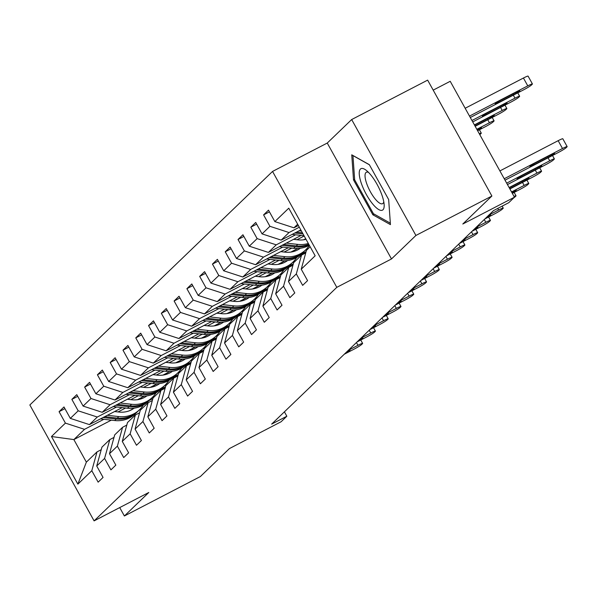 <?xml version="1.0" encoding="UTF-8"?>
<svg xmlns="http://www.w3.org/2000/svg" width="597" height="597" viewBox="0 0 597 597"><rect width="100%" height="100%" fill="white"/><g stroke="black" fill="none" stroke-linecap="round" stroke-linejoin="round"><path stroke-width="0.9" d="M272.545 171.436L29.85 404.975L94.095 520.882L336.798 287.344L272.545 171.436L327.253 143.049L391.498 258.949L415.915 235.457L351.67 119.549L327.253 143.049M351.67 119.549L427.646 80.125L491.891 196.025L462.802 224.017L514.465 197.204L450.22 81.296L433.191 90.132M119.721 507.577L124.377 515.987L200.353 476.555L229.442 448.563L281.105 421.751L286.844 416.228L284.411 411.84M415.915 235.457L491.891 196.025M111.326 420.139L73.856 439.586L86.364 462.138L97.013 451.892L91.804 470.727L98.139 482.16L103.057 477.436L96.721 465.996L104.587 458.429L110.923 469.861L115.84 465.13L109.505 453.698L117.37 446.131L123.706 457.563L128.624 452.832L122.281 441.399L130.146 433.832L136.489 445.265L141.407 440.534L135.064 429.101L142.929 421.527L149.272 432.967L154.183 428.236L147.847 416.803L155.713 409.229L162.048 420.661L166.966 415.93L160.63 404.497L168.496 396.93L174.831 408.363L179.749 403.632L173.414 392.199L181.279 384.632L187.615 396.065L192.532 391.333L186.197 379.901L194.062 372.334L200.398 383.767L205.316 379.035L198.98 367.603L206.846 360.028L213.181 371.468L218.099 366.737L211.756 355.297L219.629 347.73L225.964 359.163L230.882 354.431L224.539 342.999L232.405 335.432L238.748 346.864L243.658 342.133L237.322 330.701L245.188 323.134L251.531 334.566L256.441 329.835L250.106 318.402L257.971 310.836L264.307 322.268L269.225 317.537L262.889 306.104L270.754 298.53L277.09 309.962L282.008 305.239L275.672 293.799L283.538 286.232L289.873 297.664L294.791 292.933L288.455 281.5L296.321 273.933L302.657 285.366L307.574 280.635L301.239 269.202L315.164 255.8L288.769 208.181L274.844 221.591L268.501 210.151L263.59 214.883L269.441 211.845M91.804 470.727L77.871 484.13L51.484 436.519L65.409 423.116L59.073 411.684L64.924 408.647M263.59 214.883L269.926 226.315L262.061 233.89L255.725 222.457L250.807 227.188L257.143 238.621L249.277 246.188L242.942 234.755L238.024 239.487L244.36 250.919L236.494 258.486L230.158 247.054L225.241 251.785L231.576 263.217L223.711 270.784L217.375 259.352L212.457 264.083L218.8 275.515L210.928 283.09L204.592 271.65L199.674 276.381L206.017 287.814L198.152 295.388L191.809 283.956L186.891 288.687L193.234 300.119L185.368 307.686L179.025 296.254L174.115 300.985L180.451 312.418L172.585 319.985L166.25 308.552L161.332 313.283L167.667 324.716L159.802 332.283L153.466 320.85L148.549 325.581L154.884 337.014L147.019 344.588L140.683 333.148L135.765 337.88L142.101 349.32L134.235 356.887L127.9 345.454L122.982 350.185L129.318 361.618L121.452 369.185L115.117 357.752L110.199 362.483L116.542 373.916L108.676 381.483L102.333 370.05L97.415 374.782L103.759 386.214L95.893 393.781L89.55 382.349L84.64 387.08L90.975 398.512L83.11 406.087L76.774 394.654L71.856 399.378L78.192 410.818L70.327 418.385L63.991 406.953L59.073 411.684M514.465 197.204L508.726 202.719L493.532 210.607L271.65 424.116L286.844 416.228M96.721 465.996L101.93 447.16L109.796 439.593L114.005 437.407M167.451 384.11L164.638 385.572M144.384 396.08L137.429 399.692M122.154 407.617L89.431 424.609L97.296 417.034L116.654 406.99M178.152 375.073L172.242 378.14M138.377 395.714L130.818 399.639M109.796 439.593L104.587 458.429M70.327 418.385L89.431 424.609M78.192 410.818L97.296 417.034M109.505 453.698L114.714 434.862L122.579 427.288L126.788 425.101M180.234 371.812L177.421 373.274M157.168 383.781L150.213 387.393M134.937 395.318L102.206 412.303L110.079 404.736L129.43 394.692M190.936 362.775L185.025 365.842M151.16 383.416L143.601 387.341M122.579 427.288L117.37 446.131M83.11 406.087L102.206 412.303M90.975 398.512L110.079 404.736M122.281 441.399L127.497 422.557L135.362 414.99L139.571 412.803A27.499 26.089 -133.9 0 0 139.549 412.818M193.018 359.513L190.204 360.969M169.951 371.483L162.996 375.095M147.72 383.02L114.99 400.005L122.855 392.438L142.213 382.393M203.711 350.476L197.808 353.536M163.944 371.11L156.384 375.035M135.362 414.99L130.146 433.832M95.893 393.781L114.99 400.005M103.759 386.214L122.855 392.438M135.064 429.101L140.28 410.258L148.146 402.691L152.354 400.505A27.499 26.089 -133.9 0 1 152.362 400.483M205.793 347.215L202.987 348.67M182.734 359.185L175.779 362.789M160.503 370.722L127.773 387.707L135.638 380.14L154.996 370.088M216.495 338.171L210.592 341.238M176.727 358.812L169.167 362.737M148.146 402.691L142.929 421.527M108.676 381.483L127.773 387.707M116.542 373.916L135.638 380.14M147.847 416.803L153.056 397.96L160.921 390.393L165.138 388.207A27.499 26.089 -133.9 0 0 165.115 388.214M218.577 334.91L215.771 336.372M195.51 346.887L188.562 350.491M173.287 358.424L140.556 375.409L148.422 367.834L167.779 357.79M229.278 325.872L223.375 328.94M189.51 346.514L181.943 350.439M160.921 390.393L155.713 409.229M121.452 369.185L140.556 375.409M129.318 361.618L148.422 367.834M160.63 404.497L165.839 385.662L173.705 378.095L177.921 375.909A27.499 26.089 -133.9 0 1 177.928 375.879M231.36 322.611L228.547 324.074M208.293 334.581L201.346 338.193M186.07 346.118L153.339 363.103L161.205 355.536L180.563 345.491M242.061 313.574L236.151 316.641M202.293 334.216L194.726 338.141M173.705 378.095L168.496 396.93M134.235 356.887L153.339 363.103M142.101 349.32L161.205 355.536M173.414 392.199L178.622 373.364L186.488 365.789L190.704 363.603M244.143 310.313L241.33 311.776M221.077 322.283L214.122 325.895M198.846 333.82L166.123 350.805L173.988 343.238L193.346 333.193M254.844 301.276L248.934 304.336M215.069 321.917L207.51 325.843M186.488 365.789L181.279 384.632M147.019 344.588L166.123 350.805M154.884 337.014L173.988 343.238M186.197 379.901L191.406 361.058L199.271 353.491L203.487 351.305A27.499 26.089 -133.9 0 0 203.458 351.32M256.926 298.015L254.113 299.47M233.86 309.985L226.905 313.597M211.629 321.522L178.906 338.506L186.771 330.939L206.129 320.895M267.628 288.97L261.717 292.037M227.853 309.612L220.293 313.537M199.271 353.491L194.062 372.334M159.802 332.283L178.906 338.506M167.667 324.716L186.771 330.939M198.98 367.603L204.189 348.76L212.054 341.193L216.263 339.006M269.71 285.717L266.896 287.172M246.643 297.687L239.688 301.291M224.412 309.224L191.689 326.208L199.555 318.641L218.912 308.589M280.411 276.672L274.501 279.739M240.636 297.313L233.076 301.239M212.054 341.193L206.846 360.028M172.585 319.985L191.689 326.208M180.451 312.418L199.555 318.641M211.756 355.297L216.972 336.462L224.838 328.895L229.047 326.708M282.493 273.411L279.68 274.874M259.426 285.388L252.471 288.993M237.196 296.918L204.465 313.91L212.331 306.336L231.688 296.291M293.187 264.374L287.284 267.441M253.419 285.015L245.86 288.941M224.838 328.895L219.629 347.73M185.368 307.686L204.465 313.91M193.234 300.119L212.331 306.336M224.539 342.999L229.755 324.164L237.621 316.589L241.83 314.41A27.499 26.089 -133.9 0 0 241.807 314.418M295.276 261.113L292.463 262.576M272.21 273.083L265.255 276.695M249.979 284.62L217.248 301.604L225.114 294.037L244.472 283.993M305.97 252.076L300.067 255.143M266.202 272.717L258.643 276.642M237.621 316.589L232.405 335.432M198.152 295.388L217.248 301.604M206.017 287.814L225.114 294.037M237.322 330.701L242.531 311.865L250.397 304.291L254.613 302.104M308.052 248.815L305.246 250.277M284.993 260.785L278.038 264.396M262.762 272.322L230.032 289.306L237.897 281.739L257.255 271.695M278.986 260.419L271.419 264.337M250.397 304.291L245.188 323.134M210.928 283.09L230.032 289.306M218.8 275.515L237.897 281.739M250.106 318.402L255.315 299.56L263.18 291.993L267.396 289.806A27.499 26.089 -133.9 0 1 267.404 289.784M297.769 248.486L290.821 252.098M275.545 260.023L242.815 277.008L250.68 269.441L270.038 259.389M291.769 248.113L284.202 252.038M263.18 291.993L257.971 310.836M223.711 270.784L242.815 277.008M231.576 263.217L250.68 269.441M262.889 306.104L268.098 287.261L275.963 279.695L280.18 277.508A27.499 26.089 -133.9 0 0 280.15 277.523M305.522 239.434A22.828 21.656 -133.9 0 0 305.709 238.733L303.597 239.793M288.329 247.725L255.598 264.71L263.464 257.143L282.821 247.091M304.194 236.002L296.985 239.74M275.963 279.695L270.754 298.53M236.494 258.486L255.598 264.71M244.36 250.919L263.464 257.143M275.672 293.799L280.881 274.963L288.747 267.396L292.963 265.21M301.104 235.419L268.381 252.412L276.247 244.837L295.605 234.793M288.747 267.396L283.538 286.232M249.277 246.188L268.381 252.412M257.143 238.621L276.247 244.837M288.455 281.5L293.664 262.665L301.53 255.091L305.739 252.904M300.813 229.912L281.165 240.106L289.03 232.539L299.313 227.203M301.53 255.091L296.321 273.933M262.061 233.89L281.165 240.106M269.926 226.315L289.03 232.539M301.239 269.202L306.448 250.359L310.164 246.785M298.373 225.509L293.94 227.808L297.664 224.226M274.844 221.591L293.94 227.808M391.498 258.949L336.798 287.344M124.377 515.987L148.795 492.488L94.095 520.882M97.013 451.892L101.229 449.705M152.892 398.572L149.071 400.55M133.415 408.676L129.415 410.751M165.369 387.371L159.459 390.438M125.594 408.012L118.034 411.937M103.871 419.288L84.513 429.333L73.856 439.586L51.484 436.519M86.364 462.138L77.871 484.13M65.409 423.116L84.513 429.333M250.807 227.188L256.658 224.144M238.024 239.487L243.875 236.449M225.241 251.785L231.099 248.748M212.457 264.083L218.315 261.046M301.224 254.135L306.104 251.606M199.674 276.381L205.532 273.344M288.441 266.434L293.321 263.904M186.891 288.687L192.749 285.642M275.657 278.739L280.538 276.202M174.115 300.985L179.966 297.948M262.874 291.037L267.755 288.5M161.332 313.283L167.182 310.246M250.091 303.336L254.971 300.806M148.549 325.581L154.399 322.544M237.307 315.634L242.188 313.104M135.765 337.88L141.623 334.842M224.524 327.94L229.412 325.402M122.982 350.185L128.84 347.141M211.748 340.238L216.629 337.701M110.199 362.483L116.057 359.446M198.965 352.536L203.846 349.999M97.415 374.782L103.274 371.744M186.182 364.834L191.062 362.304M84.64 387.08L90.49 384.043M173.399 377.132L178.279 374.603M71.856 399.378L77.707 396.341M160.615 389.438L165.496 386.901M351.745 154.817L353.514 179.884L372.856 214.786L390.438 224.629L388.669 199.57L369.327 164.66L351.745 154.817M374.162 214.107L372.856 214.786M354.625 179.301L353.514 179.884M504.234 178.749L562.501 148.511A7.186 0.612 151 0 1 567.15 146.601A7.186 0.612 151 0 1 566.941 146.937L566.12 147.72A7.186 0.612 151 0 1 558.404 152.451L505.017 180.16M567.15 146.601L562.807 138.773A7.186 0.612 -29 0 0 558.158 140.683L499.898 170.921M550.822 154.899A5.754 0.493 -29 0 1 554.546 153.369A5.754 0.493 -29 0 1 548.203 157.421L533.614 164.996A5.754 0.493 -29 0 1 529.897 166.518A5.754 0.493 -29 0 1 536.233 162.466L550.822 154.899M469.511 116.102L527.77 85.864A7.186 0.612 151 0 1 532.42 83.953A7.186 0.612 151 0 1 532.211 84.281L531.39 85.072A7.186 0.612 151 0 1 523.673 89.804L470.294 117.512M465.167 108.266L523.435 78.028A7.186 0.612 -29 0 1 528.084 76.117L532.42 83.953M516.092 92.251L501.51 99.818A5.754 0.493 151 0 0 495.167 103.871A5.754 0.493 151 0 0 498.883 102.341L513.472 94.774A5.754 0.493 151 0 0 519.815 90.722A5.754 0.493 151 0 0 516.092 92.251M361.446 183.667A23.365 7.119 -117.4 0 0 375.759 207.286A23.365 7.119 -117.4 0 0 384.162 204.861A23.365 7.119 -117.4 0 0 381.953 195.152A23.365 7.119 -117.4 0 0 366.237 170.324A23.365 7.119 -117.4 0 0 361.446 183.667M368.536 172.406A17.694 5.388 -117.4 0 0 366.319 172.272A17.694 5.388 -117.4 0 0 366.707 183.622A17.694 5.388 -117.4 0 0 382.617 203.674A17.694 5.388 -117.4 0 0 383.781 201.786M390.334 223.166L373.409 213.689L354.663 179.869L352.954 155.586L369.401 164.794M506.674 183.152L549.718 160.809A7.186 0.612 151 0 1 554.367 158.899A7.186 0.612 151 0 1 554.158 159.235L553.337 160.018A7.186 0.612 151 0 1 545.621 164.75L507.457 184.563M538.039 167.197A5.754 0.493 -29 0 1 541.763 165.675A5.754 0.493 -29 0 1 535.419 169.72L520.83 177.294A5.754 0.493 -29 0 1 517.114 178.816A5.754 0.493 -29 0 1 523.457 174.772L538.039 167.197M509.114 187.548L536.934 173.108A7.186 0.612 151 0 1 541.583 171.205A7.186 0.612 151 0 1 541.375 171.533L540.554 172.324A7.186 0.612 151 0 1 532.837 177.055L509.898 188.958M509.263 187.824A5.754 0.493 -29 0 1 510.674 187.07L525.256 179.496A5.754 0.493 -29 0 1 528.979 177.973A5.754 0.493 -29 0 1 522.636 182.018L509.756 188.704M305.806 252.688A27.499 26.089 46.1 0 0 305.448 253.061M471.951 120.497L514.987 98.162A7.186 0.612 151 0 1 519.644 96.251A7.186 0.612 151 0 1 519.427 96.58L518.614 97.371A7.186 0.612 151 0 1 510.89 102.102L472.727 121.907M292.164 234.397L304.06 235.763M299.127 230.785L301.448 231.054M294.806 233.024L303.067 233.972M302.44 232.837L296.478 232.158M503.316 104.55L488.727 112.117A5.754 0.493 151 0 0 482.383 116.169A5.754 0.493 151 0 0 486.107 114.639L500.689 107.072A5.754 0.493 151 0 0 507.032 103.02A5.754 0.493 151 0 0 503.316 104.55M474.384 124.9L502.211 110.46A7.186 0.612 151 0 1 506.86 108.55A7.186 0.612 151 0 1 506.652 108.885L505.831 109.669A7.186 0.612 151 0 1 498.114 114.4L475.167 126.31M279.381 246.703L293.657 248.33A27.499 26.089 46.1 0 0 309.313 245.248M286.344 243.083L297.754 244.389A27.499 26.089 46.1 0 0 308.328 243.464M293.545 239.345L298.03 239.86A22.828 21.656 46.1 0 0 306.022 239.315M282.023 245.33L295.209 246.837A27.499 26.089 46.1 0 0 309.007 244.695M308.776 244.27A27.499 26.089 -133.9 0 1 296.194 245.889L283.694 244.457M475.025 126.057L487.906 119.37A5.754 0.493 151 0 0 494.249 115.318A5.754 0.493 151 0 0 490.533 116.848L475.943 124.422A5.754 0.493 151 0 0 474.54 125.169M511.554 191.95L524.151 185.413A7.186 0.612 151 0 1 528.8 183.503A7.186 0.612 151 0 1 528.591 183.831L527.77 184.622A7.186 0.612 151 0 1 520.054 189.353L512.338 193.361M511.696 192.204L512.48 191.801A5.754 0.493 -29 0 1 516.196 190.271A5.754 0.493 -29 0 1 512.166 193.055M293.023 264.986A27.499 26.089 46.1 0 0 292.672 265.359M513.823 197.816A7.186 0.612 151 0 0 514.995 196.92L515.808 196.129A7.186 0.612 151 0 0 516.024 195.801A7.186 0.612 151 0 0 514.032 196.413M279.762 277.724L280.247 277.254A27.499 26.089 46.1 0 0 279.889 277.657M488.965 215.01L498.592 210.01A7.186 0.612 151 0 1 503.241 208.099A7.186 0.612 151 0 1 503.032 208.435L502.211 209.219A7.186 0.612 151 0 1 494.495 213.95L484.868 218.95M488.174 215.763A5.754 0.493 -29 0 1 490.63 214.868A5.754 0.493 -29 0 1 485.652 218.196M476.824 129.303L489.428 122.758A7.186 0.612 151 0 1 494.077 120.848A7.186 0.612 151 0 1 493.868 121.184L493.047 121.975A7.186 0.612 151 0 1 485.331 126.706L477.607 130.713M266.598 259.001L280.874 260.635A27.499 26.089 46.1 0 0 301.589 253.792L303.142 252.292A27.499 26.089 46.1 0 0 303.627 251.815M273.56 255.382L284.97 256.688A27.499 26.089 46.1 0 0 305.686 249.852A27.499 26.089 46.1 0 0 309.373 245.352M280.762 251.65L285.247 252.158A22.828 21.656 46.1 0 0 300.328 248.255M269.247 257.628L282.433 259.135A27.499 26.089 46.1 0 0 303.142 252.292M305.686 249.852L304.127 251.344A27.499 26.089 -133.9 0 1 283.411 258.188L270.919 256.755M477.443 130.407A5.754 0.493 151 0 0 481.466 127.624A5.754 0.493 151 0 0 477.749 129.146L476.966 129.556M253.815 271.299L268.09 272.933A27.499 26.089 46.1 0 0 288.806 266.09L290.358 264.59A27.499 26.089 46.1 0 0 290.843 264.113M260.777 267.687L272.187 268.986A27.499 26.089 46.1 0 0 292.903 262.15A27.499 26.089 46.1 0 0 296.731 257.434M267.978 263.949L272.471 264.464A22.828 21.656 46.1 0 0 287.553 260.561M294.664 251.188A22.828 21.656 46.1 0 0 295.119 249.867M256.464 269.926L269.65 271.434A27.499 26.089 46.1 0 0 290.358 264.59M292.933 250.994A22.828 21.656 -133.9 0 1 292.746 251.733M292.903 262.15L291.343 263.65A27.499 26.089 -133.9 0 1 270.628 270.486L258.135 269.06M293.508 251.546A22.828 21.656 46.1 0 0 293.791 250.553M479.801 134.661A7.186 0.612 151 0 0 480.264 134.273L481.085 133.482A7.186 0.612 151 0 0 481.294 133.153A7.186 0.612 151 0 0 479.301 133.765M241.031 283.597L255.307 285.232A27.499 26.089 46.1 0 0 276.023 278.389L277.583 276.896A27.499 26.089 46.1 0 0 278.068 276.411M247.994 279.986L259.404 281.291A27.499 26.089 46.1 0 0 280.12 274.448A27.499 26.089 46.1 0 0 283.948 269.732M255.203 276.247L259.688 276.762A22.828 21.656 46.1 0 0 274.769 272.859M281.881 263.486A22.828 21.656 46.1 0 0 282.336 262.165M243.68 282.224L256.867 283.732A27.499 26.089 46.1 0 0 277.583 276.896M280.15 263.299A22.828 21.656 -133.9 0 1 279.963 264.038M280.12 274.448L278.56 275.948A27.499 26.089 -133.9 0 1 257.852 282.784L245.352 281.359M280.724 263.844A22.828 21.656 46.1 0 0 281.008 262.852M476.182 227.308L485.809 222.308A7.186 0.612 151 0 1 490.458 220.397A7.186 0.612 151 0 1 490.249 220.733L489.428 221.524A7.186 0.612 151 0 1 481.712 226.256L472.085 231.248M475.391 228.061A5.754 0.493 -29 0 1 477.846 227.173A5.754 0.493 -29 0 1 472.869 230.494M254.673 301.888A27.499 26.089 46.1 0 0 254.322 302.261M228.248 295.896L242.524 297.53A27.499 26.089 46.1 0 0 263.24 290.694L264.799 289.194A27.499 26.089 46.1 0 0 265.284 288.717M235.218 292.284L246.621 293.59A27.499 26.089 46.1 0 0 267.337 286.747A27.499 26.089 46.1 0 0 271.165 282.038M242.419 288.545L246.904 289.06A22.828 21.656 46.1 0 0 261.986 285.157M269.098 275.792A22.828 21.656 46.1 0 0 269.553 274.463M230.897 294.522L244.083 296.03A27.499 26.089 46.1 0 0 264.799 289.194M267.366 275.598A22.828 21.656 -133.9 0 1 267.18 276.336M267.337 286.747L265.777 288.247A27.499 26.089 -133.9 0 1 245.068 295.09L232.569 293.657M267.941 276.142A22.828 21.656 46.1 0 0 268.225 275.15M463.399 239.606L473.025 234.606A7.186 0.612 151 0 1 477.675 232.703A7.186 0.612 151 0 1 477.466 233.031L476.645 233.823A7.186 0.612 151 0 1 468.929 238.554L459.302 243.546M462.608 240.36A5.754 0.493 -29 0 1 465.063 239.472A5.754 0.493 -29 0 1 460.086 242.792M241.412 314.626L241.897 314.156A27.499 26.089 46.1 0 0 241.539 314.559M215.465 308.201L229.741 309.828A27.499 26.089 46.1 0 0 250.456 302.992L252.016 301.492A27.499 26.089 46.1 0 0 252.501 301.015M222.435 304.582L233.837 305.888A27.499 26.089 46.1 0 0 254.553 299.052A27.499 26.089 46.1 0 0 258.382 294.336M229.636 300.843L234.121 301.358A22.828 21.656 46.1 0 0 249.203 297.455M256.314 288.09A22.828 21.656 46.1 0 0 256.77 286.761M218.114 306.828L231.3 308.336A27.499 26.089 46.1 0 0 252.016 301.492M254.583 287.896A22.828 21.656 -133.9 0 1 254.397 288.635M254.553 299.052L253.001 300.545A27.499 26.089 -133.9 0 1 232.285 307.388L219.786 305.955M255.158 288.441A22.828 21.656 46.1 0 0 255.441 287.448M450.616 251.904L460.242 246.912A7.186 0.612 151 0 1 464.891 245.001A7.186 0.612 151 0 1 464.682 245.33L463.862 246.121A7.186 0.612 151 0 1 456.145 250.852L446.519 255.852M449.832 252.665A5.754 0.493 -29 0 1 452.287 251.77A5.754 0.493 -29 0 1 447.302 255.091M229.106 326.484A27.499 26.089 46.1 0 0 228.755 326.857M202.689 320.499L216.965 322.134A27.499 26.089 46.1 0 0 237.673 315.291L239.233 313.791A27.499 26.089 46.1 0 0 239.718 313.313M209.651 316.88L221.062 318.186A27.499 26.089 46.1 0 0 241.77 311.35A27.499 26.089 46.1 0 0 245.598 306.634M216.853 313.149L221.338 313.656A22.828 21.656 46.1 0 0 236.419 309.753M243.531 300.388A22.828 21.656 46.1 0 0 243.986 299.06M205.331 319.126L218.517 320.634A27.499 26.089 46.1 0 0 239.233 313.791M241.8 300.194A22.828 21.656 -133.9 0 1 241.613 300.933M241.77 311.35L240.218 312.85A27.499 26.089 -133.9 0 1 219.502 319.686L207.002 318.261M242.375 300.739A22.828 21.656 46.1 0 0 242.658 299.754M437.832 264.202L447.459 259.21A7.186 0.612 151 0 1 452.108 257.3A7.186 0.612 151 0 1 451.899 257.628L451.078 258.419A7.186 0.612 151 0 1 443.362 263.15L433.735 268.15M437.049 264.964A5.754 0.493 -29 0 1 439.504 264.068A5.754 0.493 -29 0 1 434.519 267.389M216.33 338.783A27.499 26.089 46.1 0 0 215.972 339.156M189.906 332.798L204.181 334.432A27.499 26.089 46.1 0 0 224.89 327.589L226.45 326.096A27.499 26.089 46.1 0 0 226.935 325.611M196.868 329.186L208.278 330.492A27.499 26.089 46.1 0 0 228.987 323.649A27.499 26.089 46.1 0 0 232.815 318.932M204.07 325.447L208.554 325.962A22.828 21.656 46.1 0 0 223.636 322.059M230.755 312.686A22.828 21.656 46.1 0 0 231.203 311.365M192.547 331.425L205.734 332.932A27.499 26.089 46.1 0 0 226.45 326.096M229.024 312.5A22.828 21.656 -133.9 0 1 228.83 313.231M228.987 323.649L227.435 325.149A27.499 26.089 -133.9 0 1 206.719 331.984L194.219 330.559M229.591 313.044A22.828 21.656 46.1 0 0 229.882 312.052M425.049 276.508L434.676 271.508A7.186 0.612 151 0 1 439.325 269.598A7.186 0.612 151 0 1 439.116 269.934L438.295 270.717A7.186 0.612 151 0 1 430.579 275.448L420.952 280.448M424.266 277.262A5.754 0.493 -29 0 1 426.721 276.366A5.754 0.493 -29 0 1 421.743 279.695M177.122 345.096L191.398 346.73A27.499 26.089 46.1 0 0 212.114 339.887L213.666 338.395A27.499 26.089 46.1 0 0 214.151 337.909M184.085 341.484L195.495 342.79A27.499 26.089 46.1 0 0 216.211 335.947A27.499 26.089 46.1 0 0 220.032 331.231M191.286 337.745L195.771 338.26A22.828 21.656 46.1 0 0 210.853 334.357M217.972 324.984A22.828 21.656 46.1 0 0 218.427 323.664M179.772 343.723L192.95 345.23A27.499 26.089 46.1 0 0 213.666 338.395M216.241 324.798A22.828 21.656 -133.9 0 1 216.047 325.537M216.211 335.947L214.651 337.447A27.499 26.089 -133.9 0 1 193.935 344.29L181.436 342.857M216.808 325.343A22.828 21.656 46.1 0 0 217.099 324.35M412.266 288.806L421.892 283.806A7.186 0.612 151 0 1 426.549 281.903A7.186 0.612 151 0 1 426.333 282.232L425.519 283.023A7.186 0.612 151 0 1 417.796 287.754L408.169 292.746M411.482 289.56A5.754 0.493 -29 0 1 413.937 288.672A5.754 0.493 -29 0 1 408.96 291.993M190.764 363.386A27.499 26.089 46.1 0 0 190.413 363.76M164.339 357.394L178.615 359.028A27.499 26.089 46.1 0 0 199.331 352.193L200.883 350.693A27.499 26.089 46.1 0 0 201.368 350.215M171.302 353.782L182.712 355.088A27.499 26.089 46.1 0 0 203.428 348.245A27.499 26.089 46.1 0 0 207.256 343.536M178.503 350.043L182.988 350.558A22.828 21.656 46.1 0 0 198.077 346.656M205.189 337.29A22.828 21.656 46.1 0 0 205.644 335.962M166.988 356.021L180.175 357.528A27.499 26.089 46.1 0 0 200.883 350.693M203.458 337.096A22.828 21.656 -133.9 0 1 203.271 337.835M203.428 348.245L201.868 349.745A27.499 26.089 -133.9 0 1 181.152 356.588L168.66 355.155M204.032 337.641A22.828 21.656 46.1 0 0 204.316 336.648M399.483 301.104L409.117 296.112A7.186 0.612 151 0 1 413.766 294.202A7.186 0.612 151 0 1 413.557 294.53L412.736 295.321A7.186 0.612 151 0 1 405.02 300.052L395.386 305.045M398.699 301.858A5.754 0.493 -29 0 1 401.154 300.97A5.754 0.493 -29 0 1 396.177 304.291M177.981 375.685A27.499 26.089 46.1 0 0 177.63 376.058M151.556 369.7L165.832 371.327A27.499 26.089 46.1 0 0 186.548 364.491L188.1 362.991A27.499 26.089 46.1 0 0 188.585 362.513M158.518 366.08L169.929 367.386A27.499 26.089 46.1 0 0 190.644 360.551A27.499 26.089 46.1 0 0 194.473 355.834M165.72 362.342L170.212 362.857A22.828 21.656 46.1 0 0 185.294 358.954M192.406 349.588A22.828 21.656 46.1 0 0 192.861 348.26M154.205 368.327L167.391 369.834A27.499 26.089 46.1 0 0 188.1 362.991M190.674 349.394A22.828 21.656 -133.9 0 1 190.488 350.133M190.644 360.551L189.085 362.043A27.499 26.089 -133.9 0 1 168.376 368.886L155.877 367.453M191.249 349.939A22.828 21.656 46.1 0 0 191.533 348.947M386.707 313.403L396.333 308.41A7.186 0.612 151 0 1 400.983 306.5A7.186 0.612 151 0 1 400.774 306.828L399.953 307.619A7.186 0.612 151 0 1 392.236 312.35L382.61 317.35M385.916 314.164A5.754 0.493 -29 0 1 388.371 313.268A5.754 0.493 -29 0 1 383.393 316.589M165.197 387.983A27.499 26.089 46.1 0 0 164.847 388.356M138.773 381.998L153.048 383.632A27.499 26.089 46.1 0 0 173.764 376.789L175.324 375.289A27.499 26.089 46.1 0 0 175.809 374.812M145.743 378.386L157.145 379.685A27.499 26.089 46.1 0 0 177.861 372.849A27.499 26.089 46.1 0 0 181.689 368.133M152.944 374.647L157.429 375.155A22.828 21.656 46.1 0 0 172.511 371.259M179.622 361.886A22.828 21.656 46.1 0 0 180.078 360.558M141.422 380.625L154.608 382.132A27.499 26.089 46.1 0 0 175.324 375.289M177.891 361.692A22.828 21.656 -133.9 0 1 177.705 362.431M177.861 372.849L176.302 374.349A27.499 26.089 -133.9 0 1 155.593 381.185L143.093 379.759M178.466 362.237A22.828 21.656 46.1 0 0 178.749 361.252M373.923 325.708L383.55 320.708A7.186 0.612 151 0 1 388.199 318.798A7.186 0.612 151 0 1 387.99 319.134L387.169 319.917A7.186 0.612 151 0 1 379.453 324.649L369.827 329.648M373.132 326.462A5.754 0.493 -29 0 1 375.588 325.566A5.754 0.493 -29 0 1 370.61 328.887M152.414 400.281A27.499 26.089 46.1 0 0 152.063 400.654M125.989 394.296L140.265 395.93A27.499 26.089 46.1 0 0 160.981 389.087L162.541 387.595A27.499 26.089 46.1 0 0 163.026 387.11M132.959 390.684L144.362 391.99A27.499 26.089 46.1 0 0 165.078 385.147A27.499 26.089 46.1 0 0 168.906 380.431M140.161 386.946L144.646 387.46A22.828 21.656 46.1 0 0 159.727 383.558M166.839 374.185A22.828 21.656 46.1 0 0 167.294 372.864M128.639 392.923L141.825 394.43A27.499 26.089 46.1 0 0 162.541 387.595M165.108 373.998A22.828 21.656 -133.9 0 1 164.921 374.737M165.078 385.147L163.526 386.647A27.499 26.089 -133.9 0 1 142.81 393.483L130.31 392.057M165.682 374.543A22.828 21.656 46.1 0 0 165.966 373.55M361.14 338.006L370.767 333.007A7.186 0.612 151 0 1 375.416 331.096A7.186 0.612 151 0 1 375.207 331.432L374.386 332.216A7.186 0.612 151 0 1 366.67 336.947L357.043 341.947M360.357 338.76A5.754 0.493 -29 0 1 362.812 337.872A5.754 0.493 -29 0 1 357.827 341.193M113.214 406.594L127.489 408.229A27.499 26.089 46.1 0 0 148.198 401.393L149.757 399.893A27.499 26.089 46.1 0 0 150.243 399.408M120.176 402.982L131.586 404.288A27.499 26.089 46.1 0 0 152.295 397.445A27.499 26.089 46.1 0 0 156.123 392.729M127.377 399.244L131.862 399.759A22.828 21.656 46.1 0 0 146.944 395.856M154.056 386.49A22.828 21.656 46.1 0 0 154.511 385.162M115.855 405.221L129.042 406.729A27.499 26.089 46.1 0 0 149.757 399.893M152.325 386.296A22.828 21.656 -133.9 0 1 152.138 387.035M152.295 397.445L150.743 398.945A27.499 26.089 -133.9 0 1 130.027 405.788L117.527 404.356M152.899 386.841A22.828 21.656 46.1 0 0 153.183 385.849M348.357 350.305L357.984 345.305A7.186 0.612 151 0 1 362.633 343.402A7.186 0.612 151 0 1 362.424 343.73L361.603 344.521A7.186 0.612 151 0 1 353.887 349.252L344.26 354.245M347.573 351.058A5.754 0.493 -29 0 1 350.029 350.17A5.754 0.493 -29 0 1 345.044 353.491M126.855 424.885A27.499 26.089 46.1 0 0 126.497 425.258M100.43 418.9L114.706 420.527A27.499 26.089 46.1 0 0 135.415 413.691L136.974 412.191A27.499 26.089 46.1 0 0 137.459 411.714M107.393 415.281L118.803 416.587A27.499 26.089 46.1 0 0 139.511 409.743A27.499 26.089 46.1 0 0 143.34 405.035M114.594 411.542L119.079 412.057A22.828 21.656 46.1 0 0 134.161 408.154M141.28 398.789A22.828 21.656 46.1 0 0 141.728 397.46M103.072 417.519L116.258 419.034A27.499 26.089 46.1 0 0 136.974 412.191M139.549 398.595A22.828 21.656 -133.9 0 1 139.355 399.333M139.511 409.743L137.959 411.243A27.499 26.089 -133.9 0 1 117.243 418.087L104.744 416.654M140.116 399.139A22.828 21.656 46.1 0 0 140.407 398.147M558.158 140.683L562.501 148.511M548.203 157.421L547.703 156.518M533.614 164.996L533.158 164.175M527.77 85.864L523.435 78.028M512.972 93.871L513.472 94.774M498.435 101.527L498.883 102.341M548.061 157.824L549.718 160.809M535.419 169.72L534.919 168.817M520.83 177.294L520.375 176.473M535.278 170.123L536.934 173.108M522.636 182.018L522.136 181.122M514.987 98.162L513.33 95.169M500.189 106.169L500.689 107.072M485.652 113.826L486.107 114.639M502.211 110.46L500.555 107.467M295.209 246.837L293.657 248.33M297.754 244.389L296.194 245.889M487.406 118.467L487.906 119.37M522.494 182.421L524.151 185.413M497.719 208.435L498.592 210.01M489.428 122.758L487.771 119.773M282.433 259.135L280.874 260.635M284.97 256.688L283.411 258.188M269.65 271.434L268.09 272.933M272.187 268.986L270.628 270.486M256.867 283.732L255.307 285.232M259.404 281.291L257.852 282.784M484.264 219.524L485.809 222.308M244.083 296.03L242.524 297.53M246.621 293.59L245.068 295.09M471.481 231.83L473.025 234.606M231.3 308.336L229.741 309.828M233.837 305.888L232.285 307.388M458.697 244.128L460.242 246.912M218.517 320.634L216.965 322.134M221.062 318.186L219.502 319.686M445.914 256.426L447.459 259.21M205.734 332.932L204.181 334.432M208.278 330.492L206.719 331.984M433.138 268.725L434.676 271.508M192.95 345.23L191.398 346.73M195.495 342.79L193.935 344.29M420.355 281.023L421.892 283.806M180.175 357.528L178.615 359.028M182.712 355.088L181.152 356.588M407.572 293.328L409.117 296.112M167.391 369.834L165.832 371.327M169.929 367.386L168.376 368.886M394.789 305.627L396.333 308.41M154.608 382.132L153.048 383.632M157.145 379.685L155.593 381.185M382.005 317.925L383.55 320.708M141.825 394.43L140.265 395.93M144.362 391.99L142.81 393.483M369.222 330.223L370.767 333.007M129.042 406.729L127.489 408.229M131.586 404.288L130.027 405.788M356.439 342.521L357.984 345.305M116.258 419.034L114.706 420.527M118.803 416.587L117.243 418.087M552.494 155.518L554.367 158.899M305.813 252.658L305.328 253.121M539.71 167.824L541.583 171.205M519.644 96.251L517.763 92.871M506.86 108.55L504.98 105.169M293.03 264.956L292.545 265.426M526.927 180.122L528.8 183.503M514.144 192.421L516.024 195.801M267.463 289.552L266.978 290.023M502.152 206.137L503.241 208.099M494.077 120.848L492.204 117.467M481.294 133.153L479.421 129.773M254.68 301.858L254.195 302.321M488.585 217.017L490.458 220.397M475.802 229.323L477.675 232.703M229.121 326.455L228.629 326.925M463.018 241.621L464.891 245.001M216.338 338.753L215.853 339.223M450.235 253.919L452.108 257.3M203.555 351.051L203.07 351.521M437.452 266.217L439.325 269.598M190.771 363.357L190.286 363.819M424.668 278.515L426.549 281.903M177.988 375.655L177.503 376.125M411.885 290.821L413.766 294.202M165.205 387.953L164.72 388.423M399.109 303.119L400.983 306.5M152.422 400.251L151.936 400.721M386.326 315.417L388.199 318.798M139.646 412.549L139.153 413.02M373.543 327.716L375.416 331.096M126.862 424.855L126.37 425.318M360.76 340.014L362.633 343.402"/></g></svg>
